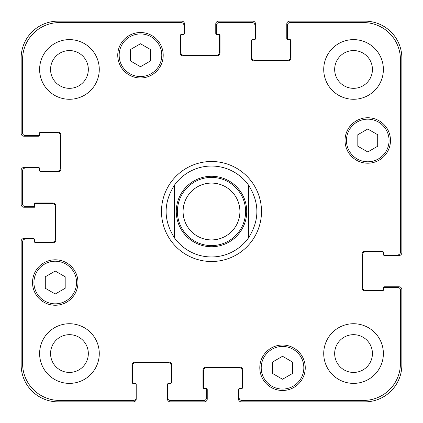 <?xml version="1.0" encoding="UTF-8"?>
<svg xmlns="http://www.w3.org/2000/svg" width="423" height="423" viewBox="0 0 423 423"><rect width="100%" height="100%" fill="white"/><g stroke="black" fill="none" stroke-linecap="round" stroke-linejoin="round"><path stroke-width="0.63" d="M174.567 238.001A45.457 45.457 0 0 0 211.5 256.957A45.457 45.457 0 0 1 174.567 238.001C163.304 220.335 163.304 202.665 174.567 184.999L174.567 238.001L174.567 184.999A45.457 45.457 0 0 1 248.433 184.999L248.433 238.001L248.433 184.999C259.696 202.665 259.696 220.335 248.433 238.001A45.457 45.457 0 0 1 211.5 256.957A45.457 45.457 0 0 0 248.433 238.001M248.433 184.999A45.457 45.457 0 0 0 174.567 184.999M211.5 261.504A50.004 50.004 0 0 1 168.195 186.501A50.004 50.004 0 0 1 254.805 186.501A50.004 50.004 0 0 1 211.5 261.504M211.5 245.594A34.094 34.094 0 0 0 241.025 194.453A34.094 34.094 0 0 0 181.975 194.453A34.094 34.094 0 0 0 211.5 245.594M211.5 239.91A28.41 28.41 0 0 0 236.103 197.292A28.41 28.41 0 0 0 186.897 197.292A28.41 28.41 0 0 0 211.5 239.91M292.467 373.498L282.527 379.241L272.581 373.498L272.581 362.014L282.527 356.277L292.467 362.014L292.467 373.498M65.184 288.269L55.244 294.006L45.298 288.269L45.298 276.785L55.244 271.043L65.184 276.785L65.184 288.269M150.419 60.986L140.473 66.723L130.533 60.986L130.533 49.502L140.473 43.759L150.419 49.502L150.419 60.986M377.702 146.215L367.756 151.957L357.816 146.215L357.816 134.731L367.756 128.994L377.702 134.731L377.702 146.215M161.782 55.244A21.309 21.309 0 0 0 129.819 36.79A21.309 21.309 0 0 0 129.819 73.697A21.309 21.309 0 0 0 161.782 55.244M163.204 55.244A22.731 22.731 0 0 1 129.11 74.924A22.731 22.731 0 0 1 129.11 35.558A22.731 22.731 0 0 1 163.204 55.244M76.552 282.527A21.309 21.309 0 0 0 44.589 264.074A21.309 21.309 0 0 0 44.589 300.98A21.309 21.309 0 0 0 76.552 282.527M77.969 282.527A22.731 22.731 0 0 1 43.881 302.207A22.731 22.731 0 0 1 43.881 262.842A22.731 22.731 0 0 1 77.969 282.527M303.836 367.756A21.309 21.309 0 0 0 271.873 349.303A21.309 21.309 0 0 0 271.873 386.21A21.309 21.309 0 0 0 303.836 367.756M305.253 367.756A22.731 22.731 0 0 1 271.164 387.442A22.731 22.731 0 0 1 271.164 348.076A22.731 22.731 0 0 1 305.253 367.756M389.065 140.473A21.309 21.309 0 0 0 357.102 122.02A21.309 21.309 0 0 0 357.102 158.926A21.309 21.309 0 0 0 389.065 140.473M390.487 140.473A22.731 22.731 0 0 1 356.393 160.158A22.731 22.731 0 0 1 356.393 120.793A22.731 22.731 0 0 1 390.487 140.473M400.428 59.506A36.933 36.933 0 0 0 363.494 22.572L290.199 22.572A2.839 2.839 0 0 0 287.354 25.412L287.354 38.482A1.137 1.137 0 0 0 288.491 39.619L289.914 39.619A1.137 1.137 0 0 1 291.05 40.751L291.05 58.083A2.839 2.839 0 0 1 288.206 60.923L254.117 60.923A2.839 2.839 0 0 1 251.273 58.083L251.273 40.751A1.137 1.137 0 0 1 252.409 39.619L253.832 39.619A1.137 1.137 0 0 0 254.969 38.482L254.969 25.412A2.839 2.839 0 0 0 252.129 22.572L219.172 22.572A2.839 2.839 0 0 0 216.327 25.412L216.327 33.364A1.137 1.137 0 0 0 217.464 34.501L218.887 34.501A1.137 1.137 0 0 1 220.023 35.638L220.023 52.97A2.839 2.839 0 0 1 217.184 55.81L183.09 55.81A2.839 2.839 0 0 1 180.251 52.97L180.251 35.638A1.137 1.137 0 0 1 181.382 34.501L182.805 34.501A1.137 1.137 0 0 0 183.942 33.364L183.942 25.412A2.839 2.839 0 0 0 181.102 22.572L59.506 22.572A36.933 36.933 0 0 0 22.572 59.506L22.572 132.801A2.839 2.839 0 0 0 25.412 135.646L38.482 135.646A1.137 1.137 0 0 0 39.619 134.509L39.619 133.086A1.137 1.137 0 0 1 40.751 131.95L58.083 131.95A2.839 2.839 0 0 1 60.923 134.794L60.923 168.883A2.839 2.839 0 0 1 58.083 171.727L40.751 171.727A1.137 1.137 0 0 1 39.619 170.591L39.619 169.168A1.137 1.137 0 0 0 38.482 168.031L25.412 168.031A2.839 2.839 0 0 0 22.572 170.871L22.572 203.828A2.839 2.839 0 0 0 25.412 206.673L33.364 206.673A1.137 1.137 0 0 0 34.501 205.536L34.501 204.113A1.137 1.137 0 0 1 35.638 202.977L52.97 202.977A2.839 2.839 0 0 1 55.81 205.816L55.81 239.91A2.839 2.839 0 0 1 52.97 242.749L35.638 242.749A1.137 1.137 0 0 1 34.501 241.618L34.501 240.195A1.137 1.137 0 0 0 33.364 239.058L25.412 239.058A2.839 2.839 0 0 0 22.572 241.898L22.572 363.494A36.933 36.933 0 0 0 59.506 400.428L133.372 400.428A2.839 2.839 0 0 0 136.211 397.588L136.211 384.518A1.137 1.137 0 0 0 135.074 383.381L133.086 383.381A1.137 1.137 0 0 1 131.95 382.249L131.95 364.917A2.839 2.839 0 0 1 134.794 362.077L168.883 362.077A2.839 2.839 0 0 1 171.727 364.917L171.727 382.249A1.137 1.137 0 0 1 170.591 383.381L168.603 383.381A1.137 1.137 0 0 0 167.466 384.518L167.466 397.588A2.839 2.839 0 0 0 170.305 400.428L203.828 400.428A2.839 2.839 0 0 0 206.673 397.588L206.673 389.636A1.137 1.137 0 0 0 205.536 388.499L204.113 388.499A1.137 1.137 0 0 1 202.977 387.362L202.977 370.03A2.839 2.839 0 0 1 205.816 367.19L239.91 367.19A2.839 2.839 0 0 1 242.749 370.03L242.749 387.362A1.137 1.137 0 0 1 241.618 388.499L240.195 388.499A1.137 1.137 0 0 0 239.058 389.636L239.058 397.588A2.839 2.839 0 0 0 241.898 400.428L363.494 400.428A36.933 36.933 0 0 0 400.428 363.494L400.428 290.199A2.839 2.839 0 0 0 397.588 287.354L384.518 287.354A1.137 1.137 0 0 0 383.381 288.491L383.381 289.914A1.137 1.137 0 0 1 382.249 291.05L364.917 291.05A2.839 2.839 0 0 1 362.077 288.206L362.077 254.117A2.839 2.839 0 0 1 364.917 251.273L382.249 251.273A1.137 1.137 0 0 1 383.381 252.409L383.381 253.832A1.137 1.137 0 0 0 384.518 254.969L397.588 254.969A2.839 2.839 0 0 0 400.428 252.129L400.428 59.506M99.278 69.446A29.832 29.832 0 0 1 54.53 95.281A29.832 29.832 0 0 1 54.53 43.611A29.832 29.832 0 0 1 99.278 69.446M99.278 353.554A29.832 29.832 0 0 1 54.53 379.389A29.832 29.832 0 0 1 54.53 327.719A29.832 29.832 0 0 1 99.278 353.554M383.381 353.554A29.832 29.832 0 0 1 338.638 379.389A29.832 29.832 0 0 1 338.638 327.719A29.832 29.832 0 0 1 383.381 353.554M383.381 69.446A29.832 29.832 0 0 1 338.638 95.281A29.832 29.832 0 0 1 338.638 43.611A29.832 29.832 0 0 1 383.381 69.446M50.564 69.446A18.887 18.887 0 0 0 78.889 85.8A18.887 18.887 0 0 0 78.889 53.092A18.887 18.887 0 0 0 50.564 69.446M50.564 353.554A18.887 18.887 0 0 0 78.889 369.908A18.887 18.887 0 0 0 78.889 337.2A18.887 18.887 0 0 0 50.564 353.554M334.667 353.554A18.887 18.887 0 0 0 362.992 369.908A18.887 18.887 0 0 0 362.992 337.2A18.887 18.887 0 0 0 334.667 353.554M334.667 69.446A18.887 18.887 0 0 0 362.992 85.8A18.887 18.887 0 0 0 362.992 53.092A18.887 18.887 0 0 0 334.667 69.446M288.491 39.619L287.926 39.619A1.137 1.137 0 0 1 286.789 38.482L286.789 23.989A2.839 2.839 0 0 1 289.628 21.15L364.917 21.15A36.933 36.933 0 0 1 401.85 58.083L401.85 252.695A2.839 2.839 0 0 1 399.011 255.534L384.518 255.534A1.137 1.137 0 0 1 383.381 254.397L383.381 253.832M252.98 39.619A1.137 1.137 0 0 0 251.844 40.751L251.844 57.517A2.839 2.839 0 0 0 254.683 60.357L287.64 60.357A2.839 2.839 0 0 0 290.479 57.517L290.479 40.751A1.137 1.137 0 0 0 289.343 39.619M383.381 252.98A1.137 1.137 0 0 0 382.249 251.844L365.483 251.844A2.839 2.839 0 0 0 362.643 254.683L362.643 287.64A2.839 2.839 0 0 0 365.483 290.479L382.249 290.479A1.137 1.137 0 0 0 383.381 289.343M217.464 34.501L216.899 34.501A1.137 1.137 0 0 1 215.762 33.364L215.762 23.989A2.839 2.839 0 0 1 218.601 21.15L252.695 21.15A2.839 2.839 0 0 1 255.534 23.989L255.534 38.482A1.137 1.137 0 0 1 254.397 39.619L253.832 39.619M383.381 288.491L383.381 287.926A1.137 1.137 0 0 1 384.518 286.789L399.011 286.789A2.839 2.839 0 0 1 401.85 289.628L401.85 364.917A36.933 36.933 0 0 1 364.917 401.85L241.332 401.85A2.839 2.839 0 0 1 238.487 399.011L238.487 389.636A1.137 1.137 0 0 1 239.624 388.499L240.195 388.499M205.536 388.499L206.101 388.499A1.137 1.137 0 0 1 207.238 389.636L207.238 399.011A2.839 2.839 0 0 1 204.399 401.85L170.305 401.85A2.839 2.839 0 0 1 167.466 399.011L167.466 397.588M241.047 388.499A1.137 1.137 0 0 0 242.183 387.362L242.183 370.601A2.839 2.839 0 0 0 239.344 367.756L206.387 367.756A2.839 2.839 0 0 0 203.548 370.601L203.548 387.362A1.137 1.137 0 0 0 204.679 388.499M181.953 34.501A1.137 1.137 0 0 0 180.817 35.638L180.817 52.399A2.839 2.839 0 0 0 183.656 55.244L216.613 55.244A2.839 2.839 0 0 0 219.452 52.399L219.452 35.638A1.137 1.137 0 0 0 218.321 34.501M39.619 134.509L39.619 135.074A1.137 1.137 0 0 1 38.482 136.211L23.989 136.211A2.839 2.839 0 0 1 21.15 133.372L21.15 58.083A36.933 36.933 0 0 1 58.083 21.15L181.668 21.15A2.839 2.839 0 0 1 184.513 23.989L184.513 33.364A1.137 1.137 0 0 1 183.376 34.501L182.805 34.501M39.619 170.02A1.137 1.137 0 0 0 40.751 171.156L57.517 171.156A2.839 2.839 0 0 0 60.357 168.317L60.357 135.36A2.839 2.839 0 0 0 57.517 132.521L40.751 132.521A1.137 1.137 0 0 0 39.619 133.657M170.02 383.381A1.137 1.137 0 0 0 171.156 382.249L171.156 365.483A2.839 2.839 0 0 0 168.317 362.643L135.36 362.643A2.839 2.839 0 0 0 132.521 365.483L132.521 382.249A1.137 1.137 0 0 0 133.657 383.381M34.501 205.536L34.501 207.238L23.989 207.238A2.839 2.839 0 0 1 21.15 204.399L21.15 170.305A2.839 2.839 0 0 1 23.989 167.466L38.482 167.466A1.137 1.137 0 0 1 39.619 168.603L39.619 169.168M136.211 397.588L136.211 399.011A2.839 2.839 0 0 1 133.372 401.85L58.083 401.85A36.933 36.933 0 0 1 21.15 364.917L21.15 241.332A2.839 2.839 0 0 1 23.989 238.487L33.364 238.487A1.137 1.137 0 0 1 34.501 239.624L34.501 240.195M34.501 241.047A1.137 1.137 0 0 0 35.638 242.183L52.399 242.183A2.839 2.839 0 0 0 55.244 239.344L55.244 206.387A2.839 2.839 0 0 0 52.399 203.548L35.638 203.548A1.137 1.137 0 0 0 34.501 204.679M246.731 211.5A35.231 35.231 0 0 1 200.714 245.039A35.231 35.231 0 0 1 182.879 190.963M211.5 246.731A35.231 35.231 0 0 0 242.009 193.887A35.231 35.231 0 0 0 180.991 193.887A35.231 35.231 0 0 0 211.5 246.731"/></g></svg>
